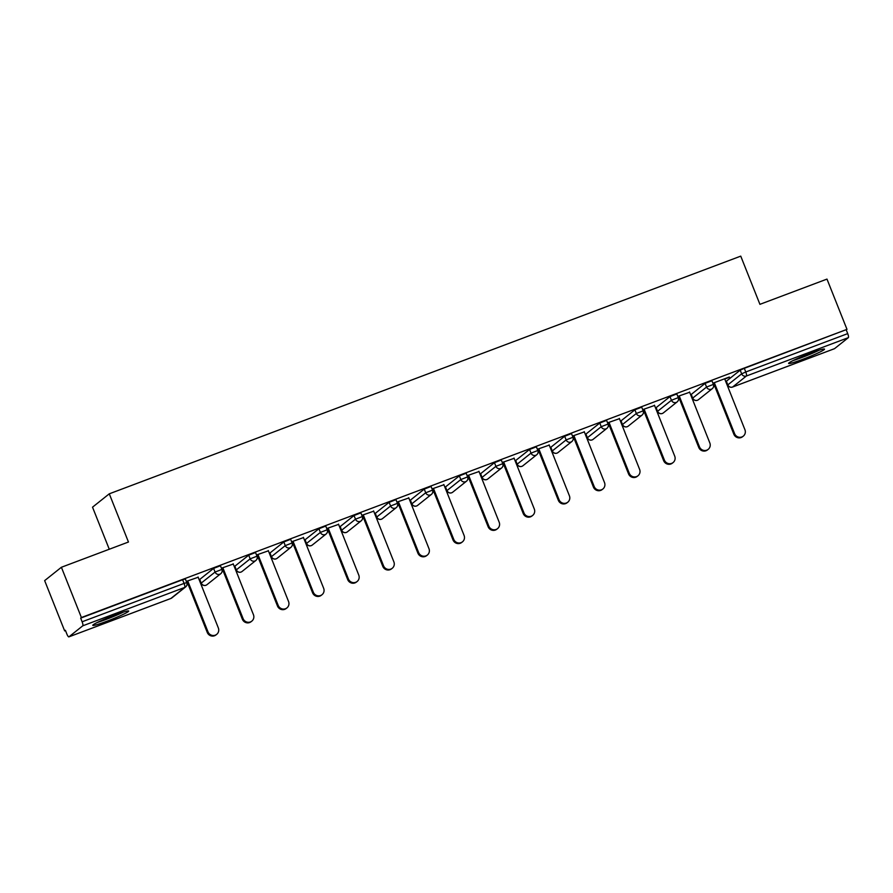 <?xml version="1.0" encoding="UTF-8"?>
<svg xmlns="http://www.w3.org/2000/svg" width="893" height="893" viewBox="0 0 893 893"><rect width="100%" height="100%" fill="white"/><g stroke="black" fill="none" stroke-linecap="round" stroke-linejoin="round"><path stroke-width="1.34" d="M106.926 621.227A19.322 1.451 158.3 0 0 128.692 611.046A19.322 1.451 158.3 0 0 114.55 615.154A19.322 1.451 158.3 0 0 92.783 625.334A19.322 1.451 158.3 0 0 106.926 621.227M802.751 359.31A19.322 1.451 158.3 0 0 824.518 349.13A19.322 1.451 158.3 0 0 810.364 353.237A19.322 1.451 158.3 0 0 788.608 363.418A19.322 1.451 158.3 0 0 802.751 359.31M109.27 549.24L92.526 507.179L109.281 493.818L740.744 256.135L759.921 304.334L826.985 279.096L846.988 329.361L744.304 368.318L745.767 371.99L847.714 333.614L846.251 329.941M64.653 630.882L65.39 630.302L66.841 633.974A3.717 0.893 -110.6 0 0 68.884 636.865A3.717 0.893 -110.6 0 0 68.951 636.832L82.77 625.814A3.717 0.893 -110.6 0 0 82.123 621.785L80.671 618.112L81.397 617.532L61.394 567.267L44.65 580.617L64.653 630.882L65.49 630.57M186.961 584.848L188.144 584.402M199.34 580.182L199.898 579.97M222.067 571.632L223.25 571.185M234.446 566.966L235.004 566.754M257.173 558.415L258.356 557.969M269.552 553.76L270.11 553.548M292.279 545.199L293.462 544.752M304.658 540.544L305.216 540.332M327.385 531.994L328.568 531.536M339.764 527.328L340.322 527.116M362.491 518.777L363.674 518.331M374.87 514.111L375.428 513.899M397.597 505.561L398.78 505.114M409.976 500.895L410.534 500.683M432.703 492.344L433.886 491.898M445.082 487.69L445.64 487.478M467.809 479.128L468.992 478.681M480.188 474.473L480.747 474.261M502.915 465.923L504.099 465.465M515.294 461.257L515.853 461.045M538.021 452.706L539.205 452.26M550.401 448.04L550.959 447.828M573.127 439.49L574.311 439.043M585.507 434.824L586.065 434.612M608.233 426.274L609.417 425.827M620.613 421.619L621.171 421.407M643.34 413.057L644.523 412.611M655.719 408.402L656.277 408.19M678.446 399.852L679.629 399.394M690.825 395.186L691.383 394.974M713.552 386.636L714.735 386.189M725.931 381.97L726.489 381.757M847.714 333.614A3.717 0.893 69.4 0 1 848.35 337.643L834.531 348.661A3.717 0.893 69.4 0 1 834.475 348.694A3.717 0.893 69.4 0 1 834.408 348.705M61.394 567.267L128.458 542.018L109.281 493.818M81.397 617.532L846.988 329.361M712.904 383.197L729.335 377.013M713.005 383.465L713.574 383.253M724.759 379.045L729.436 377.281M80.671 618.112L182.607 579.736L185.331 578.954L186.793 582.627L184.07 583.408L182.607 579.736M726.389 381.188L727.773 384.961L726.389 381.188L740.197 370.171L744.304 368.318M199.786 579.401L201.171 583.174L199.786 579.401L213.606 568.383L220.437 565.738L221.899 569.41L215.068 572.056L213.606 568.383M234.892 566.184L236.277 569.957L234.892 566.184L248.712 555.167L255.543 552.521L257.005 556.194L250.174 558.839L248.712 555.167M269.999 552.968L271.383 556.741L269.999 552.968L283.818 541.951L290.649 539.305L292.111 542.977L285.28 545.623L283.818 541.951M305.105 539.752L306.489 543.536L305.105 539.752L318.924 528.734L325.755 526.089L327.218 529.761L320.386 532.407L318.924 528.734M340.211 526.546L341.595 530.319L340.211 526.546L354.03 515.518L360.861 512.883L362.324 516.556L355.492 519.19L354.03 515.518M375.317 513.33L376.701 517.103L375.317 513.33L389.136 502.312L395.967 499.667L397.43 503.339L390.598 505.985L389.136 502.312M410.423 500.113L411.807 503.886L410.423 500.113L424.242 489.096L431.073 486.451L432.536 490.123L425.704 492.769L424.242 489.096M445.529 486.897L446.913 490.67L445.529 486.897L459.348 475.88L466.179 473.234L467.642 476.907L460.81 479.552L459.348 475.88M480.635 473.681L482.019 477.465L480.635 473.681L494.454 462.663L501.286 460.018L502.748 463.69L495.916 466.336L494.454 462.663M515.741 460.475L517.136 464.248L515.741 460.475L529.56 449.447L536.392 446.813L537.854 450.485L531.022 453.119L529.56 449.447M550.847 447.259L552.242 451.032L550.847 447.259L564.666 436.242L571.498 433.596L572.96 437.269L566.129 439.914L564.666 436.242M585.964 434.043L587.348 437.816L585.964 434.043L599.772 423.025L606.604 420.38L608.066 424.052L601.235 426.698L599.772 423.025M621.07 420.826L622.454 424.599L621.07 420.826L634.878 409.809L641.71 407.163L643.172 410.836L636.341 413.481L634.878 409.809M656.176 407.61L657.561 411.394L656.176 407.61L669.984 396.592L676.816 393.947L678.278 397.619L671.447 400.265L669.984 396.592M691.282 394.405L692.667 398.178L691.282 394.405L705.09 383.376L711.922 380.742L713.384 384.414L706.553 387.049L705.09 383.376M689.653 392.25L677.798 396.414M677.899 396.682L678.468 396.47M654.547 405.467L642.692 409.63M642.793 409.898L643.362 409.686M619.441 418.683L607.586 422.836M607.686 423.103L608.256 422.891M584.335 431.899L572.48 436.052M572.58 436.32L573.15 436.108M549.228 445.116L537.374 449.268M537.474 449.536L538.044 449.324M514.122 458.321L502.268 462.485M502.368 462.753L502.938 462.541M479.016 471.537L467.162 475.701M467.262 475.969L467.832 475.757M443.91 484.754L432.056 488.906M432.156 489.174L432.725 488.962M408.804 497.97L396.95 502.123M397.05 502.391L397.619 502.179M373.698 511.187L361.844 515.339M361.944 515.607L362.513 515.395M338.592 524.392L326.738 528.556M326.838 528.823L327.407 528.611M303.486 537.608L291.631 541.772M291.732 542.04L292.301 541.828M268.38 550.825L256.525 554.977M256.626 555.245L257.195 555.033M233.274 564.041L221.419 568.194M221.52 568.461L222.089 568.249M198.168 577.258L186.313 581.41M186.414 581.678L186.983 581.466M743.311 436.13L742.574 436.71A5.693 5.514 -128.6 0 1 733.845 434.21L734.582 433.618A5.693 5.514 51.4 0 0 743.311 436.13A5.693 5.514 51.4 0 0 744.929 429.723L724.658 378.777M734.582 433.618L714.3 382.673M733.845 434.21L713.462 382.985M708.205 449.346L707.468 449.927A5.693 5.514 -128.6 0 1 698.739 447.415L699.476 446.835A5.693 5.514 51.4 0 0 708.205 449.346A5.693 5.514 51.4 0 0 709.823 442.939L689.552 391.982M699.476 446.835L679.193 395.878M698.739 447.415L678.356 396.202M673.099 462.552L672.362 463.143A5.693 5.514 -128.6 0 1 663.633 460.632L664.37 460.051A5.693 5.514 51.4 0 0 673.099 462.552A5.693 5.514 51.4 0 0 674.717 456.156L654.446 405.199M664.37 460.051L644.087 409.094M663.633 460.632L643.25 409.418M637.993 475.768L637.256 476.36A5.693 5.514 -128.6 0 1 628.527 473.848L629.264 473.268A5.693 5.514 51.4 0 0 637.993 475.768A5.693 5.514 51.4 0 0 639.611 469.372L619.34 418.415M629.264 473.268L608.981 422.311M628.527 473.848L608.144 422.623M602.887 488.984L602.15 489.565A5.693 5.514 -128.6 0 1 593.421 487.065L594.158 486.473A5.693 5.514 51.4 0 0 602.887 488.984A5.693 5.514 51.4 0 0 604.505 482.577L584.234 431.632M594.158 486.473L573.875 435.527M593.421 487.065L573.038 435.84M567.781 502.201L567.044 502.781A5.693 5.514 -128.6 0 1 558.315 500.281L559.051 499.689A5.693 5.514 51.4 0 0 567.781 502.201A5.693 5.514 51.4 0 0 569.399 495.794L549.128 444.848M559.051 499.689L538.769 448.744M558.315 500.281L537.932 449.056M817.575 350.681A16.721 1.261 -21.7 0 1 817.341 350.804A16.721 1.261 -21.7 0 1 794.714 359.79M793.084 360.571A19.199 1.451 158.3 0 0 819.037 350.268A19.199 1.451 158.3 0 0 819.305 350.134M121.761 612.598A16.721 1.261 -21.7 0 1 121.515 612.721A16.721 1.261 -21.7 0 1 98.889 621.695M97.259 622.488A19.199 1.451 158.3 0 0 123.223 612.174A19.199 1.451 158.3 0 0 123.48 612.051M532.674 515.417L531.938 515.998A5.693 5.514 -128.6 0 1 523.209 513.486L523.945 512.906A5.693 5.514 51.4 0 0 532.674 515.417A5.693 5.514 51.4 0 0 534.293 509.01L514.022 458.053M523.945 512.906L503.663 461.949M523.209 513.486L502.826 462.273M497.568 528.623L496.832 529.214A5.693 5.514 -128.6 0 1 488.103 526.703L488.839 526.122A5.693 5.514 51.4 0 0 497.568 528.623A5.693 5.514 51.4 0 0 499.187 522.226L478.916 471.27M488.839 526.122L468.557 475.165M488.103 526.703L467.72 475.489M462.462 541.839L461.726 542.431A5.693 5.514 -128.6 0 1 452.997 539.919L453.733 539.339A5.693 5.514 51.4 0 0 462.462 541.839A5.693 5.514 51.4 0 0 464.081 535.443L443.81 484.486M453.733 539.339L433.451 488.382M452.997 539.919L432.614 488.694M427.356 555.055L426.62 555.636A5.693 5.514 -128.6 0 1 417.891 553.135L418.627 552.544A5.693 5.514 51.4 0 0 427.356 555.055A5.693 5.514 51.4 0 0 428.975 548.648L408.704 497.702M418.627 552.544L398.345 501.598M417.891 553.135L397.508 501.911M392.25 568.272L391.514 568.852A5.693 5.514 -128.6 0 1 382.784 566.352L383.521 565.76A5.693 5.514 51.4 0 0 392.25 568.272A5.693 5.514 51.4 0 0 393.869 561.864L373.598 510.919M383.521 565.76L363.239 514.814M382.784 566.352L362.402 515.127M357.144 581.488L356.407 582.069A5.693 5.514 -128.6 0 1 347.678 579.557L348.415 578.977A5.693 5.514 51.4 0 0 357.144 581.488A5.693 5.514 51.4 0 0 358.763 575.081L338.492 524.124M348.415 578.977L328.133 528.02M347.678 579.557L327.296 528.343M322.038 594.693L321.301 595.285A5.693 5.514 -128.6 0 1 312.572 592.773L313.309 592.193A5.693 5.514 51.4 0 0 322.038 594.693A5.693 5.514 51.4 0 0 323.657 588.297L303.386 537.34M313.309 592.193L293.027 541.236M312.572 592.773L292.19 541.56M286.932 607.91L286.195 608.501A5.693 5.514 -128.6 0 1 277.466 605.99L278.203 605.409A5.693 5.514 51.4 0 0 286.932 607.91A5.693 5.514 51.4 0 0 288.551 601.514L268.28 550.557M278.203 605.409L257.921 554.453M277.466 605.99L257.084 554.765M251.826 621.126L251.089 621.707A5.693 5.514 -128.6 0 1 242.36 619.206L243.097 618.615A5.693 5.514 51.4 0 0 251.826 621.126A5.693 5.514 51.4 0 0 253.445 614.719L233.173 563.773M243.097 618.615L222.815 567.669M242.36 619.206L221.977 567.981M216.72 634.343L215.983 634.923A5.693 5.514 -128.6 0 1 207.254 632.423L207.991 631.831A5.693 5.514 51.4 0 0 216.72 634.343A5.693 5.514 51.4 0 0 218.338 627.935L198.067 576.99M207.991 631.831L187.709 580.885M207.254 632.423L186.871 581.198M848.35 337.643L746.403 376.009L732.595 387.026L834.531 348.661M834.475 348.694L732.528 387.06A3.717 0.893 69.4 0 0 732.595 387.026A3.717 3.594 -128.6 0 1 727.84 384.861L741.659 373.843L745.767 371.99A3.717 0.893 69.4 0 1 746.403 376.009A3.717 3.594 -128.6 0 1 741.659 373.843L740.197 370.171M727.773 384.961A3.717 3.717 0 0 0 732.528 387.06A3.717 0.893 69.4 0 1 732.45 387.082M68.951 636.832L170.887 598.455L184.706 587.438L82.77 625.814M82.123 621.785L184.07 583.408A3.717 0.893 -110.6 0 1 184.706 587.438A3.717 3.594 51.4 0 0 185.655 586.902A3.717 3.717 0 0 0 186.793 582.627M170.764 598.5A3.717 0.893 -110.6 0 0 170.831 598.489A3.717 0.893 -110.6 0 0 170.887 598.455A3.717 3.594 51.4 0 0 171.836 597.919L185.655 586.902M712.246 388.689A3.717 3.594 51.4 0 1 711.297 389.225A3.717 3.594 -128.6 0 1 706.553 387.049L692.734 398.077A3.717 3.594 -128.6 0 0 697.489 400.243A3.717 3.594 51.4 0 0 698.426 399.707L712.246 388.689A3.717 3.717 0 0 0 713.384 384.414M657.561 411.394A3.717 3.717 0 0 0 663.32 412.923A3.717 3.594 51.4 0 1 662.383 413.459A3.717 3.594 -128.6 0 1 657.628 411.282L671.447 400.265A3.717 3.594 -128.6 0 0 676.191 402.442A3.717 3.594 51.4 0 0 677.14 401.906A3.717 3.717 0 0 0 678.278 397.619M622.454 424.599A3.717 3.717 0 0 0 628.214 426.14A3.717 3.594 51.4 0 1 627.277 426.675A3.717 3.594 -128.6 0 1 622.521 424.499L636.341 413.481A3.717 3.594 -128.6 0 0 641.085 415.658A3.717 3.594 51.4 0 0 642.034 415.122A3.717 3.717 0 0 0 643.172 410.836M587.348 437.816A3.717 3.717 0 0 0 593.108 439.345A3.717 3.594 51.4 0 1 592.171 439.892A3.717 3.594 -128.6 0 1 587.415 437.715L601.235 426.698A3.717 3.594 -128.6 0 0 605.979 428.863A3.717 3.594 51.4 0 0 606.927 428.327A3.717 3.717 0 0 0 608.066 424.052M552.242 451.032A3.717 3.717 0 0 0 558.002 452.561A3.717 3.594 51.4 0 1 557.065 453.097A3.717 3.594 -128.6 0 1 552.309 450.932L566.129 439.914A3.717 3.594 -128.6 0 0 570.873 442.08A3.717 3.594 51.4 0 0 571.821 441.544A3.717 3.717 0 0 0 572.96 437.269M517.136 464.248A3.717 3.717 0 0 0 522.896 465.778A3.717 3.594 51.4 0 1 521.958 466.313A3.717 3.594 -128.6 0 1 517.203 464.148L531.022 453.119A3.717 3.594 -128.6 0 0 535.767 455.296A3.717 3.594 51.4 0 0 536.715 454.76A3.717 3.717 0 0 0 537.854 450.485M482.019 477.465A3.717 3.717 0 0 0 487.79 478.994A3.717 3.594 51.4 0 1 486.852 479.53A3.717 3.594 -128.6 0 1 482.097 477.353L495.916 466.336A3.717 3.594 -128.6 0 0 500.66 468.512A3.717 3.594 51.4 0 0 501.609 467.977A3.717 3.717 0 0 0 502.748 463.69M446.913 490.67A3.717 3.717 0 0 0 452.684 492.21A3.717 3.594 51.4 0 1 451.746 492.746A3.717 3.594 -128.6 0 1 446.991 490.57L460.81 479.552A3.717 3.594 -128.6 0 0 465.554 481.729A3.717 3.594 51.4 0 0 466.503 481.193A3.717 3.717 0 0 0 467.642 476.907M411.807 503.886A3.717 3.717 0 0 0 417.578 505.416A3.717 3.594 51.4 0 1 416.64 505.963A3.717 3.594 -128.6 0 1 411.885 503.786L425.704 492.769A3.717 3.594 -128.6 0 0 430.448 494.934A3.717 3.594 51.4 0 0 431.397 494.398A3.717 3.717 0 0 0 432.536 490.123M376.701 517.103A3.717 3.717 0 0 0 382.472 518.632A3.717 3.594 51.4 0 1 381.523 519.168A3.717 3.594 -128.6 0 1 376.779 517.002L390.598 505.985A3.717 3.594 -128.6 0 0 395.342 508.15A3.717 3.594 51.4 0 0 396.291 507.615A3.717 3.717 0 0 0 397.43 503.339M341.595 530.319A3.717 3.717 0 0 0 347.366 531.848A3.717 3.594 51.4 0 1 346.417 532.384A3.717 3.594 -128.6 0 1 341.673 530.219L355.492 519.19A3.717 3.594 -128.6 0 0 360.236 521.367A3.717 3.594 51.4 0 0 361.185 520.831A3.717 3.717 0 0 0 362.324 516.556M306.489 543.536A3.717 3.717 0 0 0 312.26 545.065A3.717 3.594 51.4 0 1 311.311 545.601A3.717 3.594 -128.6 0 1 306.567 543.424L320.386 532.407A3.717 3.594 -128.6 0 0 325.13 534.583A3.717 3.594 51.4 0 0 326.079 534.047A3.717 3.717 0 0 0 327.218 529.761M271.383 556.741A3.717 3.717 0 0 0 277.154 558.281A3.717 3.594 51.4 0 1 276.205 558.817A3.717 3.594 -128.6 0 1 271.461 556.64L285.28 545.623A3.717 3.594 -128.6 0 0 290.024 547.8A3.717 3.594 51.4 0 0 290.973 547.264A3.717 3.717 0 0 0 292.111 542.977M236.277 569.957A3.717 3.717 0 0 0 242.048 571.487A3.717 3.594 51.4 0 1 241.099 572.033A3.717 3.594 -128.6 0 1 236.355 569.857L250.174 558.839A3.717 3.594 -128.6 0 0 254.918 561.005A3.717 3.594 51.4 0 0 255.867 560.469A3.717 3.717 0 0 0 257.005 556.194M201.171 583.174A3.717 3.717 0 0 0 206.942 584.703A3.717 3.594 51.4 0 1 205.993 585.239A3.717 3.594 -128.6 0 1 201.249 583.073L215.068 572.056A3.717 3.594 -128.6 0 0 219.812 574.221A3.717 3.594 51.4 0 0 220.761 573.686A3.717 3.717 0 0 0 221.899 569.41M171.836 597.919A3.717 3.717 0 0 1 170.831 598.489L68.884 636.865M692.667 398.178A3.717 3.717 0 0 0 698.426 399.707M663.32 412.923L677.14 401.906M628.214 426.14L642.034 415.122M593.108 439.345L606.927 428.327M558.002 452.561L571.821 441.544M522.896 465.778L536.715 454.76M487.79 478.994L501.609 467.977M452.684 492.21L466.503 481.193M417.578 505.416L431.397 494.398M382.472 518.632L396.291 507.615M347.366 531.848L361.185 520.831M312.26 545.065L326.079 534.047M277.154 558.281L290.973 547.264M242.048 571.487L255.867 560.469M206.942 584.703L220.761 573.686"/></g></svg>
